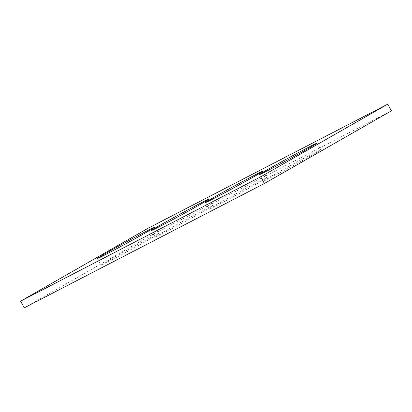 <?xml version="1.0" encoding="UTF-8"?>
<svg xmlns="http://www.w3.org/2000/svg" width="412" height="412" viewBox="0 0 412 412"><rect width="100%" height="100%" fill="white"/><g stroke="black" fill="none" stroke-linecap="round" stroke-linejoin="round"><path stroke-width="0.31" stroke-dasharray="2.06 1.54" d="M147.63 228.495L151.271 235.17L391.4 110.833M151.271 235.17L24.241 307.846M271.446 176.135A32.842 0.69 -28.6 0 0 263.021 181.285A32.842 0.69 -28.6 0 0 292.185 166.17A32.842 0.69 -28.6 0 0 320.696 149.844A32.842 0.69 -28.6 0 0 302.727 158.914A32.842 0.69 -28.6 0 0 271.446 176.135M217.418 204.11A32.842 0.69 -28.6 0 0 208.992 209.265A32.842 0.69 -28.6 0 0 238.157 194.145A32.842 0.69 -28.6 0 0 266.662 177.819A32.842 0.69 -28.6 0 0 248.699 186.893A32.842 0.69 -28.6 0 0 217.418 204.11M163.389 232.085A32.842 0.69 -28.6 0 0 154.963 237.24A32.842 0.69 -28.6 0 0 184.128 222.12A32.842 0.69 -28.6 0 0 212.633 205.794A32.842 0.69 -28.6 0 0 194.67 214.868A32.842 0.69 -28.6 0 0 163.389 232.085M109.355 260.06A32.842 0.69 -28.6 0 0 100.93 265.215A32.842 0.69 -28.6 0 0 130.099 250.094A32.842 0.69 -28.6 0 0 158.605 233.769A32.842 0.69 -28.6 0 0 140.641 242.843A32.842 0.69 -28.6 0 0 109.355 260.06M259.38 174.611L263.021 181.285M317.055 143.165L320.696 149.844M205.351 202.586L208.992 209.265M263.026 171.14L266.662 177.819M151.322 230.56L154.963 237.24M208.992 199.12L212.633 205.794M97.294 258.54L100.93 265.215M154.963 227.094L158.605 233.769"/><path stroke-width="0.62" d="M20.6 301.167L147.63 228.495L387.759 104.154L391.4 110.833L264.37 183.505L24.241 307.846L20.6 301.167L260.729 176.83L264.37 183.505M267.805 169.456A32.842 0.69 -28.6 0 0 259.38 174.611A32.842 0.69 -28.6 0 0 288.544 159.49A32.842 0.69 -28.6 0 0 317.055 143.165A32.842 0.69 -28.6 0 0 299.086 152.239A32.842 0.69 -28.6 0 0 267.805 169.456M213.777 197.43A32.842 0.69 -28.6 0 0 205.351 202.586A32.842 0.69 -28.6 0 0 234.516 187.465A32.842 0.69 -28.6 0 0 263.026 171.14A32.842 0.69 -28.6 0 0 245.058 180.214A32.842 0.69 -28.6 0 0 213.777 197.43M159.748 225.41A32.842 0.69 -28.6 0 0 151.322 230.56A32.842 0.69 -28.6 0 0 180.487 215.445A32.842 0.69 -28.6 0 0 208.992 199.12A32.842 0.69 -28.6 0 0 191.029 208.189A32.842 0.69 -28.6 0 0 159.748 225.41M105.719 253.385A32.842 0.69 -28.6 0 0 97.294 258.54A32.842 0.69 -28.6 0 0 126.458 243.42A32.842 0.69 -28.6 0 0 154.963 227.094A32.842 0.69 -28.6 0 0 137 236.169A32.842 0.69 -28.6 0 0 105.719 253.385M387.759 104.154L260.729 176.83"/></g></svg>
